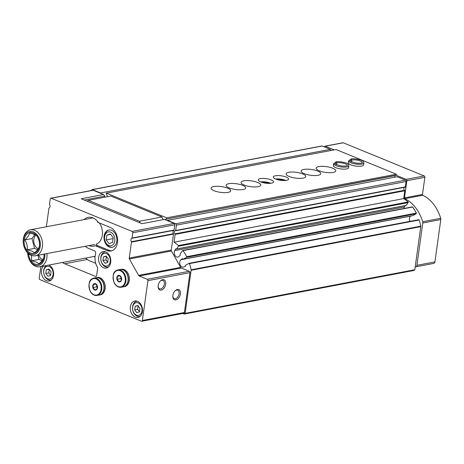 <?xml version="1.0" encoding="UTF-8"?>
<svg xmlns="http://www.w3.org/2000/svg" width="464" height="464" viewBox="0 0 464 464"><rect width="100%" height="100%" fill="white"/><g stroke="black" fill="none" stroke-linecap="round" stroke-linejoin="round"><path stroke-width="0.7" d="M100.926 257.781A6.455 4.652 79.2 0 1 108.634 255.345A6.455 4.652 79.2 0 1 107.167 265.924A6.455 4.652 79.2 0 1 100.926 257.781M103.443 256.899L102.944 260.513L105.073 263.297L107.706 262.467L108.205 258.854L106.076 256.07L103.443 256.899L106.297 256.36M43.784 270.744A6.455 4.652 79.2 0 1 51.487 268.308A6.455 4.652 79.2 0 1 50.019 278.893A6.455 4.652 79.2 0 1 43.784 270.744M46.301 269.868L45.797 273.482L47.931 276.26L50.559 275.43L51.063 271.817L48.929 269.039L46.301 269.868L49.155 269.323M132.652 307.151A6.455 4.652 79.2 0 1 140.354 304.715A6.455 4.652 79.2 0 1 138.887 315.3A6.455 4.652 79.2 0 1 132.652 307.151M135.169 306.275L134.664 309.888L136.799 312.666L139.426 311.837L139.931 308.224L137.796 305.44L135.169 306.275L138.023 305.73M46.371 226.763L48.935 208.301A0.441 0.319 -100.8 0 1 49.114 208.017A2.204 1.589 -100.8 0 0 49.584 204.63A0.441 0.319 -100.8 0 1 49.497 204.235L50.228 198.969A1.102 0.795 -100.8 0 1 50.82 198.215L92.846 190.234A1.102 0.795 -100.8 0 1 93.2 190.269L100.955 193.447L100.589 192.966L92.446 189.631A1.102 0.795 -100.8 0 0 92.098 189.596A1.102 0.795 -100.8 0 0 91.512 190.35L91.489 190.489M116.806 241.257A8.816 6.351 -100.8 0 0 108.814 229.999A8.816 6.351 -100.8 0 0 104.22 239.842A8.816 6.351 -100.8 0 0 112.102 247.318A8.816 6.351 -100.8 0 0 116.806 241.257M109.04 229.958A8.816 6.351 -100.8 0 0 104.673 239.755A8.816 6.351 -100.8 0 0 112.329 247.266M99.348 222.946A13.218 9.524 -100.8 0 1 96.373 244.076L96.263 244.876A12.232 8.81 -100.8 0 0 97.823 245.717L108.854 250.235A12.232 8.81 -100.8 0 0 111.83 250.78M88.926 245.595A14.674 10.573 -100.8 0 0 95.253 245.694A12.232 8.81 -100.8 0 0 96.025 246.059L107.051 250.577A12.232 8.81 -100.8 0 0 110.937 251.012A12.232 8.81 -100.8 0 0 117.607 240.004A12.232 8.81 -100.8 0 0 110.264 227.424L99.238 222.906A12.232 8.81 -100.8 0 0 98.455 222.633A14.674 10.573 -100.8 0 0 83.996 219.617M97.382 222.082L98.455 222.633M40.849 266.585L39.231 278.238A1.102 0.795 -100.8 0 0 39.881 279.606L141.445 321.216A1.102 0.795 -100.8 0 0 141.793 321.25A1.102 0.795 -100.8 0 0 142.378 320.496L147.912 280.65A1.102 0.795 -100.8 0 0 147.262 279.282L139.27 276.01A1.543 1.114 -100.8 0 1 138.603 275.378L129.415 258.964A1.102 0.795 -100.8 0 1 129.241 258.054L131.457 242.109A0.441 0.319 -100.8 0 0 131.37 241.715A2.204 1.589 -100.8 0 1 131.84 238.328L173.872 230.347A0.441 0.319 -100.8 0 0 174.052 230.063L174.783 224.796A1.102 0.795 -100.8 0 0 174.133 223.428L164.395 219.437L142.03 223.683L81.2 198.766L103.565 194.52L100.955 193.447M131.84 238.328A0.441 0.319 -100.8 0 0 132.02 238.044L132.75 232.777A1.102 0.795 -100.8 0 0 132.101 231.408L51.168 198.25A1.102 0.795 -100.8 0 0 50.82 198.215M103.565 194.52L104.794 196.127L104.644 197.229M141.793 321.25L183.825 313.27A1.102 0.795 -100.8 0 0 184.411 312.516L189.938 272.67A1.102 0.795 -100.8 0 0 189.289 271.301L181.302 268.03A1.543 1.114 -100.8 0 1 180.635 267.397L171.448 250.983A1.102 0.795 -100.8 0 1 171.274 250.073L173.484 234.129A0.441 0.319 -100.8 0 0 173.403 233.734A2.204 1.589 -100.8 0 1 173.872 230.347M165.689 284.183A5.51 3.457 112.3 0 0 164.401 279.995A5.51 3.457 112.3 0 0 160.585 280.824A5.51 3.457 112.3 0 0 158.12 286.851A5.51 3.457 112.3 0 0 161.675 289.983A5.51 3.457 112.3 0 0 165.689 284.183M180.403 293.979A5.51 3.457 112.3 0 0 179.116 289.791A5.51 3.457 112.3 0 0 175.305 290.621A5.51 3.457 112.3 0 0 172.834 296.647A5.51 3.457 112.3 0 0 176.39 299.785A5.51 3.457 112.3 0 0 180.403 293.979M85.173 246.309A17.626 12.702 -100.8 0 0 88.647 248.437L94.366 250.78A2.204 1.589 -100.8 0 1 95.59 253.866A13.218 9.524 -100.8 0 0 97.399 267.241A1.322 0.951 -100.8 0 1 97.62 268.366L96.628 275.517A1.322 0.951 -100.8 0 1 95.926 276.428A1.322 0.951 -100.8 0 1 95.503 276.382L96.297 276.231M62.431 262.491A15.422 11.113 -100.8 0 0 64.716 263.767L95.503 276.382M110.705 262.322A8.375 6.032 -100.8 0 0 103.112 251.627A8.375 6.032 -100.8 0 0 98.745 260.977A8.375 6.032 -100.8 0 0 106.239 268.082A8.375 6.032 -100.8 0 0 110.705 262.322M43.343 266.116A8.375 6.032 -100.8 0 0 42.166 275.923A8.375 6.032 -100.8 0 0 49.091 281.045A8.375 6.032 -100.8 0 0 53.557 275.291A8.375 6.032 -100.8 0 0 48.969 265.043M142.425 311.698A8.375 6.032 -100.8 0 0 134.833 300.997A8.375 6.032 -100.8 0 0 130.471 310.352A8.375 6.032 -100.8 0 0 137.959 317.451A8.375 6.032 -100.8 0 0 142.425 311.698M182.729 313.478L184.196 314.082L185.13 313.362L191.116 270.257A1.102 0.795 -100.8 0 0 191.098 269.787A36.36 26.199 -100.8 0 0 189.521 263.593A0.441 0.319 -100.8 0 0 189.074 263.32L185.461 265.327A0.441 0.319 -100.8 0 0 185.327 265.889A0.441 0.319 -100.8 0 1 185.159 266.469L183.686 267.02A3.967 2.859 -100.8 0 1 183.35 267.113A3.967 2.859 -100.8 0 1 179.974 264.41A3.967 2.859 -100.8 0 1 180.96 259.73L182.271 258.738A0.441 0.319 -100.8 0 1 182.741 258.964A0.441 0.319 -100.8 0 0 183.176 259.214L186.569 257.329A0.441 0.319 -100.8 0 0 186.673 256.702A36.36 26.199 -100.8 0 0 182.944 250.647A0.441 0.319 -100.8 0 0 182.485 250.618L180.229 253.82A0.441 0.319 -100.8 0 0 180.264 254.434A0.441 0.319 -100.8 0 1 180.276 255.084L179.121 256.36A3.967 2.859 -100.8 0 1 177.869 257.085A3.967 2.859 -100.8 0 1 174.766 255.061A3.967 2.859 -100.8 0 1 174.719 250.612L175.607 248.988A0.441 0.319 -100.8 0 1 176.082 248.977A0.441 0.319 -100.8 0 0 176.54 249L178.483 246.239A0.441 0.319 -100.8 0 0 178.396 245.566A36.36 26.199 -100.8 0 0 174.041 242.22L175.131 234.372A0.441 0.319 -100.8 0 0 174.934 233.862A1.653 1.189 -100.8 0 1 174.191 232.122A1.653 1.189 -100.8 0 1 175.09 230.811A1.653 1.189 -100.8 0 1 175.357 230.799A0.441 0.319 -100.8 0 0 175.665 230.498L176.413 225.133A1.102 0.795 -100.8 0 0 175.763 223.764L167.463 220.365L167.011 220.51M185.13 313.362L414.799 269.752L413.859 270.471L184.196 314.082M414.799 269.752L420.778 226.647A1.102 0.795 -100.8 0 0 420.767 226.177A36.36 26.199 -100.8 0 0 419.183 219.982A0.441 0.319 -100.8 0 0 418.743 219.71L189.219 263.291M410.779 216.009L410.628 216.125A3.967 2.859 -100.8 0 0 409.863 221.386M412.699 215.632A0.441 0.319 -100.8 0 0 412.844 215.603L416.237 213.718A0.441 0.319 -100.8 0 0 416.341 213.098A36.36 26.199 -100.8 0 0 412.606 207.043A0.441 0.319 -100.8 0 0 412.31 206.898L182.648 250.508M405.107 205.68L404.388 207.002A3.967 2.859 -100.8 0 0 403.929 208.493M405.849 205.459A0.441 0.319 -100.8 0 0 406.203 205.395L408.152 202.629A0.441 0.319 -100.8 0 0 408.065 201.956A36.36 26.199 -100.8 0 0 403.709 198.609L174.041 242.22M403.709 198.609L404.794 190.762A0.441 0.319 -100.8 0 0 404.602 190.252L174.934 233.862M404.469 187.311A1.653 1.189 -100.8 0 0 403.854 188.72A1.653 1.189 -100.8 0 0 404.602 190.252M175.496 230.776L405.026 187.195A0.441 0.319 -100.8 0 0 405.333 186.888L406.075 181.523A1.102 0.795 -100.8 0 0 405.426 180.154L397.132 176.755L167.463 220.365M84.268 200.025L104.794 196.127M331.093 150.458L330.252 149.362L100.589 192.966M330.252 149.362L322.115 146.027A1.102 0.795 -100.8 0 0 321.767 145.986L92.098 189.596M172.834 296.316A4.553 2.859 112.3 0 0 174.238 298.625A4.553 2.859 112.3 0 0 179.069 293.822A4.553 2.859 112.3 0 0 177.695 290.197A4.553 2.859 112.3 0 0 175.067 290.853M158.114 286.52A4.553 2.859 112.3 0 0 159.523 288.828A4.553 2.859 112.3 0 0 164.349 284.026A4.553 2.859 112.3 0 0 162.974 280.401A4.553 2.859 112.3 0 0 160.353 281.056M51.353 279.891A7.714 5.556 79.2 0 1 50.727 280.065A7.714 5.556 79.2 0 1 43.732 270.21A7.714 5.556 79.2 0 1 46.307 265.553M114.788 240.88A7.053 5.081 -100.8 0 0 107.973 231.977A7.053 5.081 -100.8 0 0 106.366 243.542A7.053 5.081 -100.8 0 0 114.788 240.88M109.04 243.617L112.549 242.51L113.216 237.69L110.38 233.984L106.871 235.091L106.198 239.905L109.04 243.617M113.088 238.6L106.198 239.905M110.676 234.366L106.871 235.091M108.495 266.922A7.714 5.556 79.2 0 1 107.868 267.096A7.714 5.556 79.2 0 1 100.879 257.247A7.714 5.556 79.2 0 1 104.992 251.94A7.714 5.556 79.2 0 1 105.641 251.877M140.221 316.297A7.714 5.556 79.2 0 1 139.594 316.471A7.714 5.556 79.2 0 1 132.6 306.617A7.714 5.556 79.2 0 1 136.718 301.316A7.714 5.556 79.2 0 1 137.361 301.246M134.664 309.888L137.669 309.314L139.455 311.646M138.144 305.892L137.669 309.314M45.797 273.482L48.801 272.913L50.588 275.239M49.277 269.485L48.801 272.913M102.944 260.513L105.943 259.944L107.729 262.276M106.418 256.522L105.943 259.944M35.757 235.202A7.621 5.493 -100.8 0 0 33.918 242.515A7.621 5.493 -100.8 0 0 38.239 248.733M30.433 252.996A10.579 7.621 -100.8 0 0 39.109 240.677A10.579 7.621 -100.8 0 0 25.92 235.271A10.579 7.621 -100.8 0 0 30.433 252.996M34.597 252.776L31.865 251.094L27.272 249.771C27.649 246.291 26.813 243.008 24.76 239.929C27.567 237.435 29.174 235.155 29.586 233.085C33.228 233.85 35.676 234.854 36.917 236.083C38.953 239.111 39.788 242.388 39.423 245.932C39.04 247.962 37.433 250.241 34.597 252.776M31.134 255.299A13.218 9.524 -100.8 0 0 35.339 255.768A13.218 9.524 -100.8 0 0 42.23 241.002A13.218 9.524 -100.8 0 0 30.404 229.79A13.218 9.524 -100.8 0 0 23.2 241.692A13.218 9.524 -100.8 0 0 31.134 255.299M30.288 254.034A11.681 8.416 -100.8 0 0 39.869 240.439A11.681 8.416 -100.8 0 0 25.305 234.471A11.681 8.416 -100.8 0 0 30.288 254.034M37.584 249.661L34.504 248.397L27.272 249.771M34.504 248.397L31.999 238.554L24.76 239.929M31.999 238.554L34.742 234.656M95.532 283.713A3.306 2.384 79.2 0 1 96.941 289.246A3.306 2.384 79.2 0 1 92.817 287.558A3.306 2.384 79.2 0 1 95.532 283.713M93.368 284.513L95.561 283.817L97.336 286.137L96.918 289.147L94.726 289.843L92.951 287.523L93.368 284.513L95.804 284.049M93.751 278.122L95.955 277.704A8.816 6.351 79.2 0 1 98.757 278.023A8.816 6.351 79.2 0 1 104.046 287.088A8.816 6.351 79.2 0 1 99.244 295.023L97.04 295.44C94.262 295.8 91.971 294.396 90.155 291.235C87.94 283.643 89.134 279.27 93.751 278.122A8.816 6.351 79.2 0 1 96.553 278.441A8.816 6.351 79.2 0 1 101.842 287.506A8.816 6.351 79.2 0 1 97.04 295.44M96.065 277.687A8.816 6.351 79.2 0 1 96.176 277.663A8.816 6.351 79.2 0 1 98.983 277.977A8.816 6.351 79.2 0 1 104.272 287.048A8.816 6.351 79.2 0 1 99.464 294.982A8.816 6.351 79.2 0 1 99.354 295M96.176 277.663L97.202 277.466A8.816 6.351 79.2 0 1 100.004 277.785A8.816 6.351 79.2 0 1 105.293 286.851A8.816 6.351 79.2 0 1 100.491 294.785L99.464 294.982M96.866 285.314L96.657 286.822L92.951 287.523M96.657 286.822L97.289 287.651M119.642 275.512A3.306 2.384 79.2 0 1 121.052 281.051A3.306 2.384 79.2 0 1 116.934 279.363A3.306 2.384 79.2 0 1 119.642 275.512M117.485 276.312L119.677 275.622L121.452 277.936L121.034 280.952L118.842 281.642L117.067 279.322L117.485 276.312L119.921 275.854M117.868 269.926L120.066 269.509A8.816 6.351 79.2 0 1 122.867 269.822A8.816 6.351 79.2 0 1 128.157 278.893A8.816 6.351 79.2 0 1 123.354 286.827L121.156 287.245C118.378 287.599 116.081 286.195 114.272 283.034C112.05 275.442 113.251 271.075 117.868 269.926A8.816 6.351 79.2 0 1 120.669 270.239A8.816 6.351 79.2 0 1 125.959 279.311A8.816 6.351 79.2 0 1 121.156 287.245M120.182 269.485A8.816 6.351 79.2 0 1 120.292 269.462A8.816 6.351 79.2 0 1 123.093 269.781A8.816 6.351 79.2 0 1 128.383 278.847A8.816 6.351 79.2 0 1 123.581 286.781A8.816 6.351 79.2 0 1 123.47 286.804M120.292 269.462L121.319 269.271A8.816 6.351 79.2 0 1 124.12 269.584A8.816 6.351 79.2 0 1 129.41 278.655A8.816 6.351 79.2 0 1 124.607 286.59L123.581 286.781M120.976 277.112L120.768 278.62L117.067 279.322M120.768 278.62L121.406 279.45M94.001 256.493L95.039 257.033M334.208 149.866L325.264 146.206A1.102 0.795 -100.8 0 0 324.916 146.166A1.102 0.795 -100.8 0 0 324.33 146.926L324.33 146.931M415.205 266.817A2.204 1.589 -100.8 0 0 415.738 266.835A2.204 1.589 -100.8 0 0 416.916 265.321L422.785 222.993A2.204 1.589 -100.8 0 0 422.681 221.734A35.258 25.404 -100.8 0 0 404.834 198.685L422.849 195.269A35.258 25.404 -100.8 0 1 440.696 218.312A2.204 1.589 -100.8 0 1 440.8 219.571L434.925 261.899A2.204 1.589 -100.8 0 1 433.753 263.419L415.738 266.835M394.76 177.207L394.974 175.653L396.204 175.264L406.197 179.359A1.102 0.795 -100.8 0 1 406.847 180.728L404.469 197.879A0.661 0.476 -100.8 0 0 404.834 198.685M404.469 197.879L422.484 194.457L424.862 177.312A1.102 0.795 -100.8 0 0 424.212 175.943L343.279 142.784A1.102 0.795 -100.8 0 0 342.931 142.75L324.916 146.166M422.484 194.457A0.661 0.476 -100.8 0 0 422.849 195.269M165.236 219.779L165.306 219.263L394.974 175.653M165.306 219.263L396.204 175.264L396.349 174.226L336.046 149.518L106.378 193.128L106.233 194.172L107.225 195.472L107.045 196.777M166.535 218.875L166.68 217.831L396.349 174.226M227.644 188.181A9.918 2.917 -172.1 0 1 230.712 190.826A9.918 2.917 -172.1 0 1 220.487 192.351A9.918 2.917 -172.1 0 1 211.068 188.1A9.918 2.917 -172.1 0 1 217.187 186.267A9.918 2.917 -172.1 0 1 227.644 188.181M242.655 185.327A9.918 2.917 -172.1 0 1 245.723 187.972A9.918 2.917 -172.1 0 1 235.497 189.498A9.918 2.917 -172.1 0 1 226.078 185.246A9.918 2.917 -172.1 0 1 232.197 183.419A9.918 2.917 -172.1 0 1 242.655 185.327M257.665 182.48A9.918 2.917 -172.1 0 1 260.733 185.124A9.918 2.917 -172.1 0 1 250.514 186.65A9.918 2.917 -172.1 0 1 241.089 182.398A9.918 2.917 -172.1 0 1 247.208 180.566A9.918 2.917 -172.1 0 1 257.665 182.48M271.179 179.916A7.714 2.268 -172.1 0 1 273.563 181.969A7.714 2.268 -172.1 0 1 265.611 183.158A7.714 2.268 -172.1 0 1 258.286 179.852A7.714 2.268 -172.1 0 1 263.042 178.425A7.714 2.268 -172.1 0 1 271.179 179.916M286.189 177.062A7.714 2.268 -172.1 0 1 288.573 179.121A7.714 2.268 -172.1 0 1 280.621 180.31A7.714 2.268 -172.1 0 1 273.296 176.999A7.714 2.268 -172.1 0 1 278.052 175.578A7.714 2.268 -172.1 0 1 286.189 177.062M302.702 173.93A9.918 2.917 -172.1 0 1 305.764 176.575A9.918 2.917 -172.1 0 1 295.545 178.101A9.918 2.917 -172.1 0 1 286.126 173.849A9.918 2.917 -172.1 0 1 292.245 172.016A9.918 2.917 -172.1 0 1 302.702 173.93M317.712 171.077A9.918 2.917 -172.1 0 1 320.775 173.722A9.918 2.917 -172.1 0 1 310.555 175.247A9.918 2.917 -172.1 0 1 301.136 170.996A9.918 2.917 -172.1 0 1 307.255 169.169A9.918 2.917 -172.1 0 1 317.712 171.077M332.723 168.229A9.918 2.917 -172.1 0 1 335.785 170.874A9.918 2.917 -172.1 0 1 325.566 172.399A9.918 2.917 -172.1 0 1 316.146 168.148A9.918 2.917 -172.1 0 1 322.265 166.315A9.918 2.917 -172.1 0 1 332.723 168.229M348.893 165.741L348.615 167.719A7.714 2.268 -172.1 0 1 340.663 168.908A7.714 2.268 -172.1 0 1 333.338 165.602L333.61 163.618A7.714 2.268 7.9 0 0 340.941 166.924A7.714 2.268 7.9 0 0 348.893 165.741L348.197 164.186C347.449 162.412 336.806 161.031 336.151 161.866M363.904 162.887L363.625 164.871A7.714 2.268 -172.1 0 1 355.673 166.054A7.714 2.268 -172.1 0 1 348.348 162.748L348.626 160.77A7.714 2.268 7.9 0 0 355.952 164.076A7.714 2.268 7.9 0 0 363.904 162.887L363.208 161.333C362.459 159.558 351.816 158.183 351.161 159.013M166.68 217.831L106.378 193.128M163.2 219.663L161.936 216.99L110.832 196.057L88.317 200.332L87.168 201.208M85.643 258.083A18.728 13.497 -100.8 0 0 90.091 261.023L95.723 263.332M140.209 222.94L139.415 221.264L161.936 216.99M139.415 221.264L88.317 200.332M275.587 179.017A7.714 2.268 -172.1 0 1 285.725 180.403A7.714 2.268 -172.1 0 1 285.818 180.438M277.443 179.655A5.51 1.618 -172.1 0 1 283.858 180.542M260.577 181.871A7.714 2.268 -172.1 0 1 270.715 183.251A7.714 2.268 -172.1 0 1 270.808 183.292M262.433 182.503A5.51 1.618 -172.1 0 1 268.847 183.396M38.814 255.107A7.621 5.493 -100.8 0 0 42.711 259.747M28.588 253.744A10.579 7.621 -100.8 0 0 34.904 264.004A10.579 7.621 -100.8 0 0 43.993 254.127M43.894 256.946C43.512 258.976 41.905 261.255 39.075 263.79L36.337 262.108L31.743 260.785L31.337 255.374M27.683 252.909A13.218 9.524 -100.8 0 0 35.606 266.313A13.218 9.524 -100.8 0 0 39.811 266.783A13.218 9.524 -100.8 0 0 46.934 253.57M27.753 252.979A11.681 8.416 -100.8 0 0 34.759 265.048A11.681 8.416 -100.8 0 0 44.782 253.976M42.056 260.675L38.976 259.411L31.743 260.785M38.976 259.411L37.926 255.281M351.573 161.901L351.834 160.005L351.173 159.024M351.544 161.89L351.805 160.01L351.08 159.042L348.626 160.77M336.562 164.755L336.823 162.852L336.162 161.872M336.533 164.743L336.794 162.858L336.069 161.89M97.823 245.717L96.025 246.059M51.168 198.25L93.2 190.269M132.101 231.408L174.133 223.428M142.378 320.496L184.411 312.516M147.912 280.65L189.938 272.67M147.262 279.282L189.289 271.301M139.27 276.01L181.302 268.03M138.603 275.378L180.635 267.397M129.415 258.964L171.448 250.983M129.241 258.054L171.274 250.073M131.457 242.109L173.484 234.129M131.37 241.715L173.403 233.734M132.02 238.044L174.052 230.063M132.75 232.777L174.783 224.796M64.716 263.767L87.325 259.475M420.778 226.647L191.116 270.257M420.767 226.177L191.098 269.787M419.183 219.982L189.521 263.593M410.628 216.125L180.96 259.73M412.844 215.603L183.176 259.214M416.237 213.718L186.569 257.329M416.341 213.098L186.673 256.702M412.606 207.043L182.944 250.647M404.388 207.002L174.719 250.612M176.018 248.907L175.607 248.988M406.203 205.395L176.54 249M408.152 202.629L178.483 246.239M408.065 201.956L178.396 245.566M404.794 190.762L175.131 234.372M405.333 186.888L175.665 230.498M406.075 181.523L176.413 225.133M405.426 180.154L175.763 223.764M322.115 146.027L92.446 189.631M108.854 250.235L107.051 250.577M96.193 278.91A8.375 6.032 79.2 0 1 99.766 292.941A8.375 6.032 79.2 0 1 89.32 288.666A8.375 6.032 79.2 0 1 96.193 278.91M120.309 270.715A8.375 6.032 79.2 0 1 123.882 284.745A8.375 6.032 79.2 0 1 113.436 280.465A8.375 6.032 79.2 0 1 120.309 270.715M325.264 146.206L343.279 142.784M416.916 265.321L434.925 261.899M422.785 222.993L440.8 219.571M422.681 221.734L440.696 218.312M406.847 180.728L424.862 177.312M406.197 179.359L424.212 175.943M351.805 160.01A6.171 1.815 7.9 0 0 350.158 160.944M350.152 160.979L350.152 160.933C348.957 160.933 350.952 161.658 356.143 163.096C363.445 163.624 362.251 162.307 362.39 162.626A6.171 1.815 7.9 0 0 358.597 160.434A6.171 1.815 7.9 0 0 351.834 160.005M336.794 162.858A6.171 1.815 7.9 0 0 335.147 163.798C333.947 163.786 335.942 164.505 341.133 165.944C348.435 166.477 347.24 165.155 347.379 165.48L347.362 165.526M347.368 165.491A6.171 1.815 7.9 0 0 343.586 163.282A6.171 1.815 7.9 0 0 336.823 162.852M418.812 219.687L189.144 263.291M412.774 215.632L183.106 259.237M406.041 205.506L176.372 249.11M405.095 187.189L175.433 230.799M50.727 280.065L51.278 279.96M107.868 267.096L108.419 266.991M104.992 251.94L105.543 251.836M139.594 316.471L140.145 316.367M136.718 301.316L137.269 301.211M93.003 217.906L30.404 229.79M94.72 244.493L35.339 255.768M95.108 256.285L39.811 266.783M333.61 163.618L336.064 161.878"/></g></svg>
